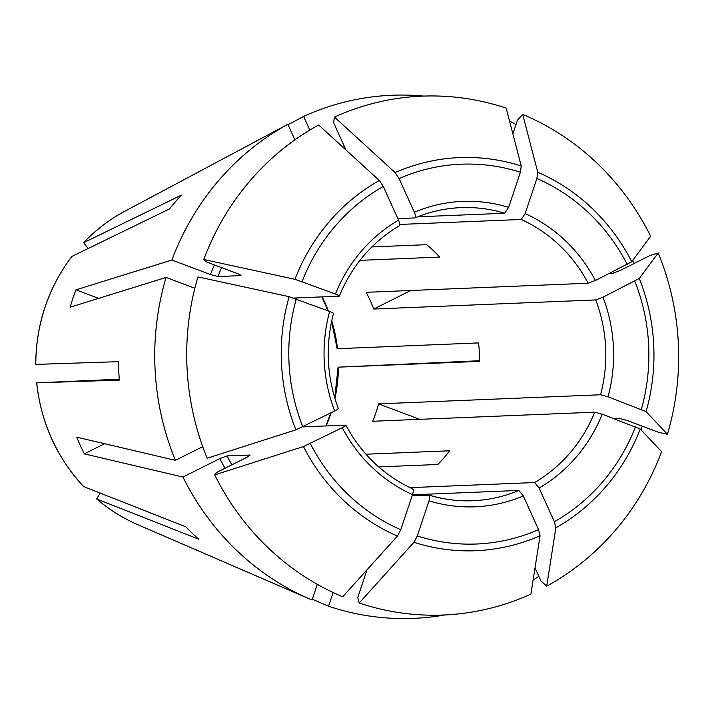 <?xml version="1.0" encoding="UTF-8"?>
<svg xmlns="http://www.w3.org/2000/svg" width="714" height="714" viewBox="0 0 714 714"><rect width="100%" height="100%" fill="white"/><g stroke="black" fill="none" stroke-linecap="round" stroke-linejoin="round"><path stroke-width="1.07" d="M546.701 586.167A608157.167 179349.633 -116.6 0 0 555.858 527.816L554.359 521.738L539.115 488.037A152.832 144.763 87.7 0 0 602.205 414.165L640.244 429.016A608157.193 72726.309 -161.5 0 1 661.601 451.659A259.655 245.946 -92.3 0 1 546.701 586.167L540.935 580.901L535.027 567.844M539.115 488.037L534.616 482.539L409.97 487.644M429.194 495.15L428.998 495.114C430.042 495.471 430.051 497.381 429.025 500.844L417.279 535.946L413.942 542.283A619692.22 184343.787 110.7 0 1 359.187 603.009A259.655 245.946 -92.3 0 0 530.913 594.075A608157.175 179349.642 -116.6 0 0 540.07 535.723L538.57 529.636L523.326 495.944L518.828 490.447L412.46 494.802M202.731 446.669L175.403 460.343A261.779 247.963 -92.3 0 1 166.085 277.425L70.159 307.225A192.53 182.365 -92.3 0 1 75.979 289.83L171.913 260.021A261.779 247.963 -92.3 0 1 287.84 124.298L158.329 193.414A192.53 182.365 -92.3 0 1 162.051 191.37A192.53 182.365 -92.3 0 1 165.684 189.487M287.84 124.298L294.891 139.873M399.358 225.74L399.099 225.829C400.099 225.392 399.92 223.509 398.546 220.171L383.302 186.47L379.339 180.49A608157.193 179349.642 -116.6 0 0 318.667 124.995A259.655 245.946 -92.3 0 0 203.767 259.512L205.793 261.663L237.102 273.462C240.252 274.703 241.43 275.425 240.636 275.613L240.948 275.497M378.67 466.911L437.896 464.484A146.673 138.935 87.7 0 0 449.597 450.793L365.925 454.22M83.556 242.724L181.258 195.181A234.513 222.134 87.7 0 0 169.557 208.881L71.846 256.451C48.115 288.045 36.075 324.022 35.7 364.372M83.565 242.715C95.801 229.89 109.608 219.359 125.004 211.13A172.493 163.39 -92.3 0 0 83.654 242.653L88.045 248.526M614.522 418.806L619.975 418.582L627.454 420.582L658.763 432.381L667.42 434.255A608157.193 72726.309 -161.5 0 0 646.072 411.621L608.033 396.77L600.545 394.771L378.563 403.865L419.725 419.341M602.205 414.165L594.726 412.174L372.735 421.26A146.673 138.935 -92.3 0 0 378.563 403.865M98.648 298.372L75.979 289.83M166.085 277.425L194.842 288.26M289.125 296.685A611621.28 73140.562 -161.5 0 0 197.948 276.907A259.655 245.946 -92.3 0 0 207.176 458.209A608157.184 76499.102 155.7 0 0 295.899 429.846A196.734 186.345 -92.3 0 1 289.125 296.685L329.627 311.438A152.832 144.763 87.7 0 0 334.696 410.996L295.899 429.846M333.17 313.598C333.965 313.401 332.786 312.678 329.627 311.438M338.133 367.166L479.513 361.382A146.673 138.935 87.7 0 0 478.576 342.925L337.195 348.709M334.92 398.537A146.673 138.935 -92.3 0 0 338.427 367.157L479.513 360.731M35.709 364.399L118.444 361.668A234.513 222.134 87.7 0 0 119.381 380.116L36.646 382.856M119.3 379.205L36.744 382.856A172.493 163.39 -92.3 0 0 83.681 486.582L83.556 486.493C56.745 457.522 41.109 422.991 36.646 382.882M104.619 443.715L84.332 453.872A192.53 182.365 -92.3 0 1 76.773 437.173L175.403 460.343M512.884 133.893L517.48 120.148L522.684 114.383A259.655 245.946 -92.3 0 1 650.632 236.254A608157.167 76499.102 155.7 0 1 631.738 261.761L595.405 280.513L588.158 283.226L366.175 292.321A146.673 138.935 -92.3 0 1 373.734 309.028L410.755 290.5M312.321 599.224L328.565 606.24L333.152 592.54M367.041 569.781L357.759 597.52L359.187 603.009M428.998 495.114L412.121 495.811M176.715 541.524A192.53 182.365 -92.3 0 1 176.385 541.382A192.53 182.365 -92.3 0 1 176.037 541.23L309.608 598.975A261.779 247.963 -92.3 0 1 182.963 477.05L219.832 458.593L227.07 455.88L250.087 455.05M522.684 114.383A608157.184 180912.383 110.7 0 1 537.758 172.244L536.892 178.482L525.147 213.584L521.229 219.475L399.733 224.446M397.85 218.627L414.888 217.922C415.887 217.484 415.709 215.601 414.334 212.263L399.09 178.571L395.128 172.583A608157.175 179349.642 -116.6 0 0 334.455 117.096A259.655 245.946 -92.3 0 1 506.172 108.153A608157.184 180912.383 110.7 0 1 521.247 166.023L520.381 172.252L508.636 207.355L504.718 213.254L417.699 216.815M371.842 246.928L426.713 244.679A146.673 138.935 87.7 0 1 439.735 257.094L359.91 260.36M83.681 486.582L185.747 526.789A234.513 222.134 87.7 0 0 198.769 539.204L96.702 498.988L100.121 493.062M96.613 498.934C109.171 509.653 122.915 518.248 137.856 524.719A172.493 163.39 -92.3 0 1 96.702 498.988L96.604 498.925M609.444 273.48L612.585 273.355L619.823 270.642L649.767 255.648L658.192 252.961A608157.184 76499.102 155.7 0 1 639.289 278.46L602.964 297.211L595.717 299.934L373.734 309.028M249.954 455.327A212.504 201.286 -92.3 0 1 249.757 454.943C250.578 455.086 249.481 455.934 246.464 457.504L216.529 472.489L214.727 474.908A608157.184 76499.102 155.7 0 0 303.459 446.545L342.256 427.695A152.832 144.763 87.7 0 0 412.513 494.624L400.768 529.726L397.439 536.062A619692.22 184343.787 110.7 0 1 342.684 596.788A259.655 245.946 -92.3 0 1 214.727 474.908M342.256 427.695C345.264 426.124 346.37 425.276 345.549 425.142L345.871 425.241M345.549 425.142L302.95 426.883M182.963 477.05L84.332 453.872M444.911 614.95A261.779 247.963 -92.3 0 1 328.565 606.24M171.913 260.021L210.46 274.551L217.94 276.55A212.504 201.286 -92.3 0 1 221.581 267.616M240.779 275.238A212.504 201.286 -92.3 0 0 240.636 275.613L217.94 276.55M337.999 408.435C338.811 408.569 337.713 409.425 334.696 410.996M339.302 296.078L338.989 296.194C339.784 296.007 338.606 295.284 335.446 294.034L294.944 279.29A611621.28 73140.562 -161.5 0 0 203.767 259.512M538.838 576.26A261.779 247.963 -92.3 0 1 533.108 580.08M632.827 260.28A261.779 247.963 -92.3 0 1 634.041 263.52M642.154 426.124A261.779 247.963 -92.3 0 1 641.136 429.962M317.302 584.338L312.054 600.019A261.779 247.963 -92.3 0 1 309.608 598.975M509.546 121.077A261.779 247.963 -92.3 0 1 516.026 124.504M309.822 130.082L303.628 116.4A261.779 247.963 -92.3 0 1 423.661 96.087M345.942 149.94L333.581 122.638L334.455 117.096M658.192 252.961A259.655 245.946 -92.3 0 1 667.42 434.255M412.513 494.624C413.54 491.161 413.531 489.251 412.487 488.894L412.746 488.956M338.989 296.194L293.936 298.041M303.628 116.4L288.028 124.718M508.636 207.355A152.832 144.763 87.7 0 0 414.334 212.263M399.09 178.571A190.067 180.026 -92.3 0 1 520.381 172.252M536.892 178.482A190.067 180.026 -92.3 0 1 627.267 264.564M595.405 280.513A152.832 144.763 87.7 0 0 525.147 213.584M537.758 172.244A196.734 186.345 -92.3 0 1 631.738 261.761M366.336 571.887A218.662 207.122 -92.3 0 1 365.318 571.682M210.46 274.551A218.662 207.122 -92.3 0 1 214.387 264.903M231.845 464.823A212.504 201.286 -92.3 0 1 227.07 455.88M224.981 468.259A218.662 207.122 -92.3 0 1 219.832 458.593M634.817 281.262A190.067 180.026 -92.3 0 1 641.342 409.327M608.033 396.77A152.832 144.763 87.7 0 0 602.964 297.211M302.843 426.936A190.067 180.026 -92.3 0 1 296.319 298.88M635.514 426.722A190.067 180.026 -92.3 0 1 554.359 521.738M398.546 220.171A152.832 144.763 87.7 0 0 335.446 294.034M302.138 281.486A190.067 180.026 -92.3 0 1 383.302 186.47M538.57 529.636A190.067 180.026 -92.3 0 1 417.279 535.946M429.025 500.844A152.832 144.763 87.7 0 0 523.326 495.944M429.328 495.221A146.673 138.935 87.7 0 0 472.855 500.737A146.673 138.935 87.7 0 0 518.828 490.447M534.616 482.539A146.673 138.935 87.7 0 0 594.726 412.174M322.184 296.881A146.673 138.935 -92.3 0 1 328.378 310.965M331.733 320.773A146.673 138.935 -92.3 0 1 337.49 348.7M342.934 147.191A218.662 207.122 -92.3 0 1 344.478 146.718M395.128 172.583A196.734 186.345 -92.3 0 1 521.247 166.023M540.07 535.723A196.734 186.345 -92.3 0 1 413.942 542.283M294.944 279.29A196.734 186.345 -92.3 0 1 379.339 180.49M640.244 429.016A196.734 186.345 -92.3 0 1 555.858 527.816M639.289 278.46A196.734 186.345 -92.3 0 1 646.072 411.621M400.768 529.726A190.067 180.026 -92.3 0 1 310.394 443.644M397.439 536.062A196.734 186.345 -92.3 0 1 303.459 446.545M35.807 364.399A172.493 163.39 -92.3 0 1 71.962 256.344M331.091 412.799A146.673 138.935 -92.3 0 1 326.191 425.928M504.718 213.254A146.673 138.935 87.7 0 0 460.851 207.631A146.673 138.935 87.7 0 0 415.227 217.779M588.158 283.226A146.673 138.935 87.7 0 0 521.229 219.475M600.545 394.771A146.673 138.935 87.7 0 0 595.717 299.934M333.518 313.419C325.138 345.665 326.753 377.385 338.365 408.587M399.394 225.74C371.985 242.082 351.957 265.546 339.302 296.132M472.855 500.737C458.031 501.326 443.465 499.461 429.176 495.132M337.169 348.771L331.608 321.38M328.021 310.831L321.889 296.899M325.896 425.946L330.734 412.978M334.741 397.939L338.106 367.112M137.856 524.719L176.385 541.382M125.004 211.13L162.051 191.37M345.871 425.178C361.561 454.291 383.864 475.551 412.781 488.956M415.066 217.886C429.774 211.719 445.036 208.301 460.851 207.631"/></g></svg>

